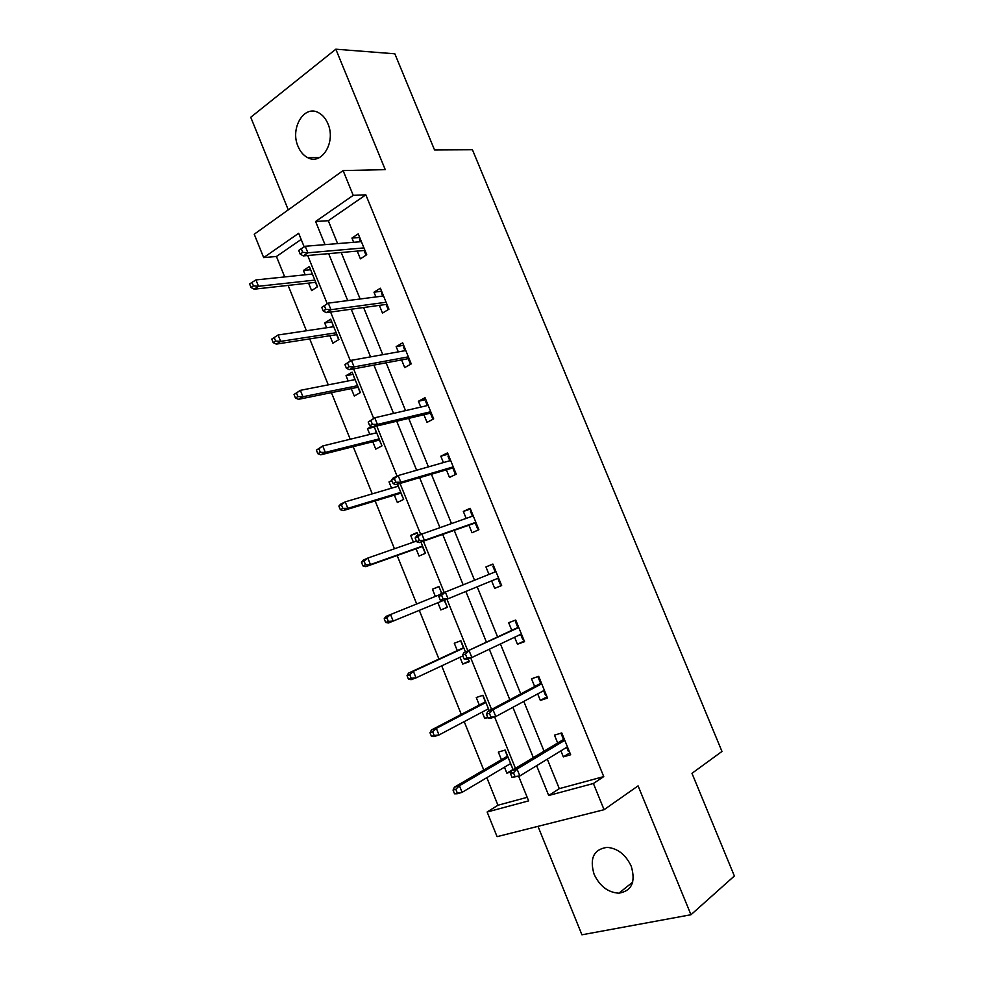<?xml version="1.0" encoding="UTF-8"?>
<svg xmlns="http://www.w3.org/2000/svg" width="984" height="984" viewBox="0 0 984 984"><rect width="100%" height="100%" fill="white"/><g stroke="black" fill="none" stroke-linecap="round" stroke-linejoin="round"><path stroke-width="1.48" d="M298.041 146.37C300.28 151.72 303.49 155.46 307.648 157.625C321.67 165.718 336.184 142.139 327.943 123.812C325.778 118.658 322.703 114.993 318.718 112.803C304.277 104.181 289.813 128.277 298.041 146.37M594.102 874.284C599.736 886.178 608.001 892.488 618.899 893.189C631.765 890.938 635.873 881.947 631.236 866.227C625.713 854.629 617.694 848.343 607.153 847.359C593.746 849.303 589.404 858.282 594.102 874.284M301.178 239.432L276.442 256.492L263.675 257.611L254.241 234.217L343.096 170.576L353.219 195.349L315.606 221.498L325.003 244.635M537.99 826.351L581.925 934.8L690.965 914.739L734.371 875.994L691.973 773.326L721.973 751.444L472.431 149.74L434.534 149.937L394.842 53.8L335.827 49.2L250.748 117.268L288.263 209.85M547.301 759.156L559.293 788.639L603.745 776.597L593.389 783.498L604.078 809.697L497.068 836.658L487.129 812.009L528.629 800.878L518.654 776.265M486.834 777.668L497.953 805.232L487.129 812.009M276.442 256.492L284.696 276.935M288.115 285.397L306.43 330.759M309.714 338.89L328.262 384.867M331.411 392.641L350.218 439.233M353.219 446.662L372.272 493.87M375.125 500.942L394.436 548.777M397.155 555.505L416.712 603.967M419.295 610.351L438.95 659.059M441.693 665.848L461.287 714.396M464.202 721.616L483.747 770.017M497.953 805.232L527.19 797.323M513.144 769.746L505.161 750.042L498.347 752.108L501.422 759.697M511.176 771.923L506.871 773.166L504.46 767.212M489.22 710.682L482.972 695.257L476.268 697.533L479.294 705.011M487.793 717.508L484.743 718.492L482.16 712.109M459.971 657.275L462.726 664.089L469.38 661.679L468.224 658.837M465.432 651.937L460.893 640.744L454.288 643.241L457.277 650.596M437.892 602.712L440.82 609.957L447.363 607.325L444.485 600.228M441.754 593.487L438.925 586.501L432.431 589.207L435.358 596.427M416.072 548.777L419.024 556.083L425.457 553.242L420.931 542.061M418.163 535.222L417.068 532.516L410.672 535.431L413.391 542.159M394.363 495.124L397.327 502.467L403.661 499.429L397.499 484.202M391.853 480.512L389.012 481.914L391.546 488.162M372.764 441.742L375.74 449.122L381.976 445.875L374.191 426.638M371.448 426.527L367.462 428.667L369.799 434.424M351.263 388.606L354.265 396.023L360.39 392.567L352.112 372.137L346.024 375.679L348.164 380.956M329.861 335.741L332.875 343.195L338.914 339.529L330.673 319.197L324.683 322.937L326.627 327.746M308.57 283.121L311.608 290.612L317.537 286.75L309.333 266.516L303.441 270.452L305.2 274.794M603.745 776.597L365.839 194.82L328.299 220.711L337.61 243.602M341.239 252.519L360.144 299.001M363.613 307.525L382.788 354.671M386.097 362.813L405.543 410.623M408.692 418.372L428.421 466.871M431.41 474.226L451.41 523.402M454.239 530.364L474.522 580.228M477.203 586.808L497.596 636.943M500.45 643.966L520.757 693.917M523.808 701.408L544.054 751.173M560.892 750.866L563.34 756.88L570.671 754.765L561.766 732.932L554.484 735.134L557.682 742.994M537.682 693.917L540.339 700.423L547.547 698.074L538.691 676.352L531.52 678.788L534.669 686.512M514.595 637.251L517.449 644.249L524.546 641.679L515.727 620.055L508.679 622.712L511.778 630.326M491.631 580.88L494.669 588.358L501.656 585.554L492.886 564.053L485.948 566.932L488.987 574.398M468.938 525.21L472.012 532.75L478.888 529.724L470.155 508.322L463.329 511.434L466.145 518.334M446.379 469.835L449.467 477.412L456.232 474.165L447.548 452.874L440.82 456.207L443.415 462.566M423.919 414.731L427.031 422.37L433.686 418.901L425.039 397.708L418.434 401.263L420.808 407.081M401.583 359.91L404.719 367.586L411.251 363.896L402.653 342.826L396.158 346.589L398.311 351.878M379.357 305.36L382.505 313.084L388.938 309.185L380.377 288.214L373.994 292.199L375.925 296.947M357.241 251.092L360.402 258.853L366.737 254.733L358.225 233.872L351.94 238.067L353.662 242.298M343.096 170.576L385.248 169.654L335.827 49.2M365.839 194.82L353.219 195.349M690.965 914.739L638.087 785.872L604.078 809.697M304.191 246.886L298.681 233.269L263.675 257.611M515.456 768.356L494.62 716.942M491.582 709.427L470.721 657.927M467.831 650.818L446.945 599.231M444.202 592.479L423.428 541.188M420.562 534.127L400.033 483.452M397.056 476.084L376.761 426.023M373.662 418.348L353.625 368.889M350.39 360.919L330.599 312.051M327.242 303.785L307.697 255.52M536.612 765.687L548.715 795.49L593.389 783.498M328.656 253.638L347.733 300.6M351.226 309.222L370.574 356.86M373.92 365.089L393.538 413.403M396.724 421.238L416.626 470.254M419.651 477.683L439.836 527.387M442.689 534.423L463.156 584.816M465.85 591.47L486.44 642.146M489.319 649.243L509.823 699.735M512.898 707.311L533.328 757.619M559.293 788.639L548.715 795.49M328.299 220.711L315.606 221.498M569.884 752.834L563.34 756.88M513.033 769.463L506.871 773.166M487.572 716.979L484.743 718.492M547.018 696.758L540.339 700.423M469.122 661.051L462.726 664.089M524.251 640.965L517.449 644.249M438.975 586.612L432.431 589.207M447.326 607.239L440.82 609.957M501.619 585.443L494.669 588.358M492.935 564.164L485.948 566.932M417.327 533.156L410.672 535.431M470.45 509.036L463.329 511.434M392.062 481.041L389.012 481.914M448.077 454.178L440.82 456.207M374.338 427.019L367.462 428.667M425.814 399.59L418.434 401.263M353.01 374.338L346.024 375.679M403.661 345.286L396.158 346.589M331.768 321.903L324.683 322.937M381.62 291.239L373.994 292.199M310.637 269.727L303.441 270.452M359.689 237.464L351.94 238.067M566.71 747.311L568.42 751.493L569.232 751.247M561.803 733.031L561.064 733.474L561.889 733.228M561.064 733.474L562.897 737.975L563.721 737.729M564.312 739.193L562.897 737.975L563.512 739.488M563.697 739.378L511.705 770.607L517.067 769.058L564.779 740.312M513.476 772.747L510.499 773.609L512.049 777.421L515.026 776.573L513.476 772.747L517.067 769.058L519.847 775.933L567.448 746.856M515.026 776.573L519.847 775.933L512.049 777.421M511.705 770.607L510.499 773.609M512.344 767.778L510.413 763.682M507.387 756.204L505.038 750.398M507.621 756.106L507.043 754.691M453.046 790.115L454.534 793.805L457.314 793.018L455.826 789.316L453.046 790.115L454.423 787.163L459.417 785.724L462.086 792.354L510.634 763.547M457.314 793.018L462.086 792.354L457.08 793.78L454.534 793.805M455.826 789.316L459.417 785.724L508.064 757.213M454.423 787.163L507.498 756.143M544.509 690.633L543.697 690.891L545.53 695.38L546.341 695.11M538.974 677.054L538.223 677.447L539.023 677.176M538.223 677.447L540.044 681.937L540.856 681.666M541.421 683.044L540.044 681.937L540.622 683.351M540.819 683.253L487.757 711.469L493.021 709.735L541.717 683.782M489.392 713.277L486.465 714.236L488.002 718.037L490.93 717.078L489.392 713.277L493.021 709.735L495.788 716.561L544.373 690.288M490.93 717.078L495.788 716.561L490.512 718.271L488.002 718.037M487.757 711.469L486.465 714.236M521.741 634.791L520.942 635.086L522.762 639.551L523.562 639.256M516.256 621.359L515.493 621.716L516.28 621.421M515.493 621.716L517.301 626.168L518.101 625.873M518.63 627.189L517.301 626.168L517.842 627.497M520.659 634.372L520.942 635.086L520.77 634.323M518.039 627.411L463.944 652.638L518.777 627.534M465.444 654.126L462.554 655.184L464.091 658.96L466.969 657.902L465.444 654.126L469.11 650.719L471.865 657.509L521.422 634.016M466.969 657.902L471.865 657.509L466.674 659.403L464.091 658.96M463.944 652.638L462.554 655.184M488.999 710.805L488.224 708.898M485.37 701.838L483.058 696.143M485.604 701.74L485.063 700.399M429.983 732.723L431.459 736.389L434.19 735.503L432.714 731.825L429.983 732.723L431.435 729.98L436.342 728.369L438.999 734.974L488.445 708.775M434.19 735.503L438.999 734.974L434.079 736.561L431.459 736.389M432.714 731.825L436.342 728.369L485.899 702.478M431.435 729.98L485.481 701.776M463.464 647.743L461.188 642.146M463.698 647.644L463.181 646.377M407.032 675.627L408.495 679.28L411.189 678.296L409.713 674.63L407.032 675.627L408.557 673.093L413.391 671.309L416.035 677.878L462.861 655.922M411.189 678.296L416.035 677.878L411.189 679.636L408.495 679.28M409.713 674.63L413.391 671.309L463.833 648.001M408.557 673.093L463.575 647.693M499.085 579.244L498.298 579.564L500.106 584.004L500.893 583.684M495.456 570.363L494.681 570.683L492.873 566.255L493.648 565.935M495.358 571.815L494.681 570.683L495.173 571.889M497.806 578.346L498.298 579.564L497.99 578.26M438.778 596.439L440.303 600.203L443.132 599.047L441.607 595.283L438.778 596.439L440.242 594.115L495.961 571.581M441.607 595.283L445.334 592.024L448.064 598.776L498.581 578.014M443.132 599.047L448.064 598.776L442.972 600.843L440.303 600.203M476.539 523.968L475.764 524.312L477.572 528.728L478.335 528.383M477.572 528.728L478.359 528.445M472.935 515.136L472.172 515.481L470.364 511.065L471.139 510.721M472.566 516.133L472.172 515.481L472.443 516.169M475.235 522.996L475.764 524.312L476.01 522.664M415.125 538.014L416.638 541.741L419.43 540.499L417.905 536.747L415.125 538.014L416.675 535.899L473.243 515.899M417.905 536.747L421.669 533.635L424.399 540.351L419.381 542.602L475.432 522.922M419.43 540.499L424.399 540.351L475.862 522.307M416.638 541.741L419.381 542.602M454.104 468.974L453.353 469.343L455.137 473.734L455.899 473.365M455.137 473.734L455.949 473.488M450.524 460.18L449.762 460.549L447.978 456.158L448.729 455.789M452.788 467.941L453.353 469.343L453.55 467.609M391.595 479.884L393.108 483.611L395.839 482.258L394.338 478.531L391.595 479.884L393.219 477.99L398.139 475.555L450.647 460.5M394.338 478.531L398.139 475.555L400.845 482.234L395.925 484.657L452.984 467.892M395.839 482.258L400.845 482.234L453.255 466.871M393.108 483.611L395.925 484.657M439.663 588.321L441.41 592.614M446.625 605.517L444.251 600.326M441.521 593.586L441.176 592.712L441.607 593.549M444.891 601.212L444.35 600.289M384.203 618.813L385.654 622.454L388.299 621.371L386.835 617.731L384.203 618.813L385.802 616.488L390.55 614.533L393.182 621.076L442.628 600.769M388.299 621.371L393.182 621.076L388.422 623.007L385.654 622.454M386.835 617.731L390.55 614.533L439.959 594.57M424.707 552.061L422.456 546.501M423.206 547.67L422.689 546.415M361.485 562.307L362.936 565.911L365.531 564.742L364.08 561.126L361.485 562.307L363.157 560.179L367.832 558.063L370.439 564.558L365.765 566.661L422.579 546.464M365.531 564.742L370.439 564.558L422.554 546.058M364.08 561.126L367.832 558.063L416.392 541.114M365.765 566.661L362.936 565.911M403.354 498.654L400.857 493.168M398.053 486.244L397.253 484.263M401.62 494.386L401.091 493.07M338.877 506.071L340.329 509.675L342.887 508.408L341.436 504.804L338.877 506.071L340.636 504.152L345.224 501.865L347.832 508.334L343.231 510.598L400.98 493.132M342.887 508.408L347.832 508.334L400.796 492.344M341.436 504.804L345.224 501.865L398.299 486.17M343.231 510.598L340.329 509.675M375.002 428.655L376.417 432.812M381.866 445.604L379.357 440.082M380.144 441.361L379.59 439.983M316.393 450.131L317.832 453.71L320.341 452.357L318.902 448.778L316.393 450.131L322.727 445.961L325.323 452.394L320.809 454.829L379.48 440.045M320.341 452.357L325.323 452.394L379.147 438.901M318.902 448.778L322.727 445.961L376.663 432.751M320.809 454.829L317.832 453.71M353.65 375.949L354.88 379.639M360.169 392.702L357.967 387.253M358.779 388.594L358.201 387.167M294.031 394.473L295.458 398.028L297.918 396.589L296.492 393.022L294.031 394.473L300.354 390.341L302.937 396.749L298.496 399.332L358.09 387.216M297.918 396.589L302.937 396.749L357.61 385.703M296.492 393.022L300.354 390.341L355.126 379.59M298.496 399.332L295.458 398.028M332.407 323.49L333.453 326.725M338.693 339.664L336.663 334.671M337.512 336.073L336.909 334.585M271.768 339.099L273.195 342.641L275.618 341.104L274.192 337.561L271.768 339.099L278.091 335.003L280.661 341.374L276.295 344.117L336.799 334.646M275.618 341.104L280.661 341.374L336.171 332.776M274.192 337.561L278.091 335.003L333.711 326.688M276.295 344.117L273.195 342.641M431.791 414.252L431.041 414.633L432.825 419.012L433.575 418.618M432.825 419.012L433.649 418.815M427.339 405.568L425.691 401.534L426.441 401.128M430.438 413.169L431.041 414.633L431.213 412.825M368.201 422.074L369.689 425.764L372.382 424.325L370.882 420.623L368.201 422.074L374.732 417.769L428.175 405.371M370.882 420.623L374.732 417.769L377.425 424.424L372.579 427.019L430.648 413.12M372.382 424.325L377.425 424.424L430.758 411.718M369.689 425.764L372.579 427.019M404.965 350.685L403.526 347.168L404.252 346.749M409.578 359.8L408.84 360.206L410.525 364.314M408.212 358.668L408.84 360.206L408.975 358.324M344.917 364.56L346.405 368.237L349.037 366.7L347.549 363.01L344.917 364.56L351.436 360.304L405.802 350.538M347.549 363.01L351.436 360.304L354.117 366.921L349.369 369.689L408.421 358.631M349.037 366.7L354.117 366.921L408.372 356.848M346.405 368.237L349.369 369.689M382.69 296.073L381.472 293.072L382.186 292.629M387.487 305.618L386.761 306.049L388.213 309.616M386.097 304.437L386.761 306.049L386.86 304.081M321.756 307.352L323.232 311.005L325.827 309.37L324.339 305.704L321.756 307.352L328.275 303.121L383.551 295.963M324.339 305.704L328.275 303.121L330.944 309.714L326.27 312.641L386.318 304.413M325.827 309.37L330.944 309.714L386.109 302.248M323.232 311.005L326.27 312.641M360.525 241.732L359.517 239.247L360.218 238.78M365.494 251.695L364.781 252.162L366.023 255.2M364.092 250.477L364.781 252.162L364.843 250.108M302.74 252.347L301.264 248.694L298.718 250.44L300.194 254.081L302.74 252.347L307.881 252.802L305.224 246.258L361.399 241.658M363.945 247.919L307.881 252.802L303.293 255.901L364.314 250.453M300.194 254.081L303.293 255.901M305.224 246.258L301.264 248.694M311.264 271.276L312.125 274.069M317.315 286.885L315.483 282.346M316.344 283.81L315.716 282.26M252.002 282.371L249.628 283.995L251.043 287.525L253.417 285.901L252.002 282.371L255.938 279.936L258.497 286.282L254.204 289.185L315.606 282.334M253.417 285.901L258.497 286.282L314.843 280.096M255.938 279.936L312.383 274.032M254.204 289.185L251.043 287.525M307.648 157.625L319.615 157.489M618.899 893.189L632.7 882.144"/></g></svg>
